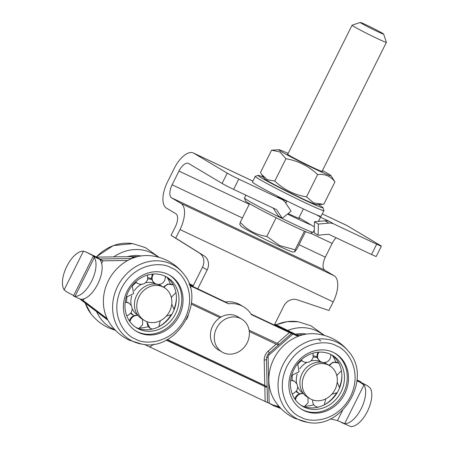 <?xml version="1.0" encoding="UTF-8"?>
<svg xmlns="http://www.w3.org/2000/svg" width="449" height="449" viewBox="0 0 449 449"><rect width="100%" height="100%" fill="white"/><g stroke="black" fill="none" stroke-linecap="round" stroke-linejoin="round"><path stroke-width="0.67" d="M383.637 34.085L386.393 42.301A19.184 0.769 -153.5 0 1 386.393 42.335A19.184 0.769 -153.5 0 1 376.98 38.401A19.184 0.769 -153.5 0 1 353.902 26.542A19.184 0.769 -153.5 0 1 352.055 25.217A19.184 0.769 -153.5 0 1 352.083 25.195L360.306 22.45A13.043 0.522 -153.5 0 1 366.687 25.138A13.043 0.522 -153.5 0 1 383.637 34.085A13.043 0.522 -153.5 0 1 377.233 31.43A13.043 0.522 -153.5 0 1 365.548 25.582A13.043 0.522 -153.5 0 1 360.306 22.45M249.537 203.689L240.237 222.339L239.772 224.41L240.855 226.043A29.163 1.173 26.5 0 0 278.717 245.985A29.163 1.173 26.5 0 0 292.922 252.001L294.707 251.895L296.851 249.072L305.556 231.617M240.237 222.339C247.466 230.247 256.317 234.939 266.801 236.427L279.733 245.564L295.105 249.796L294.707 251.895M266.801 236.427L276.118 217.743M304.411 231.134L295.105 249.796M318.257 204.553A36.257 1.454 -153.5 0 1 319.492 205.277A36.257 1.454 -153.5 0 1 322.983 207.719L323.931 210.542A38.367 1.538 -153.5 0 1 323.931 210.609L321.108 216.272A38.367 1.538 -153.5 0 1 302.284 208.403A38.367 1.538 -153.5 0 1 252.433 182.03L255.257 176.367A38.367 1.538 -153.5 0 1 255.307 176.328L258.136 175.385A36.257 1.454 -153.5 0 1 263.507 177.254M323.931 210.609A38.367 1.538 -153.5 0 1 305.107 202.746A38.367 1.538 -153.5 0 1 258.95 179.022A38.367 1.538 -153.5 0 1 255.257 176.367M322.983 207.719A36.257 1.454 -153.5 0 1 298.389 197.089A36.257 1.454 -153.5 0 1 261.576 177.927A36.257 1.454 -153.5 0 1 258.136 175.385M245.884 195.163L244.475 197.987A38.367 1.538 26.5 0 0 244.475 198.054A38.367 1.538 26.5 0 0 248.174 200.636A38.367 1.538 26.5 0 0 294.331 224.36A38.367 1.538 26.5 0 0 313.099 232.268A38.367 1.538 26.5 0 0 313.155 232.228L314.289 229.95M298.916 217.782A20.143 0.808 -153.5 0 1 299.663 218.433A20.143 0.808 -153.5 0 1 288.185 213.544M244.475 198.054L245.423 200.877A36.257 1.454 26.5 0 0 292.535 225.74A36.257 1.454 26.5 0 0 310.27 233.211L313.099 232.268M287.528 214.066A38.367 1.538 26.5 0 0 311.449 225.129M288.129 153.435A29.163 1.173 26.5 0 0 278.908 149.73A29.163 1.173 26.5 0 0 281.613 151.784A29.163 1.173 26.5 0 0 311.589 167.376A29.163 1.173 26.5 0 0 330.975 175.688A29.163 1.173 26.5 0 0 328.191 173.78A29.163 1.173 26.5 0 0 322.466 170.553M278.908 149.73L271.606 150.174L279.996 151.998L285.94 158.727C298.074 160.776 308.637 166.057 317.617 174.577C324.992 173.78 330.773 176.216 334.965 181.873L330.975 175.688M322.135 171.215A19.52 0.786 -153.5 0 1 322.348 171.512A19.52 0.786 -153.5 0 1 312.796 167.488A19.52 0.786 -153.5 0 1 287.433 154.108A19.52 0.786 -153.5 0 1 287.798 154.091M274.805 181.059L267.295 179.707L261.632 174.437L264.461 178.696A29.163 1.173 26.5 0 0 302.323 198.638A29.163 1.173 26.5 0 0 316.528 204.654L322.971 204.273L313.598 202.864L306.482 196.909C294.342 194.86 283.785 189.573 274.805 181.059L285.94 158.727M334.965 181.873L323.83 204.211L322.971 204.273M317.617 174.577L306.482 196.909M261.632 174.437L260.471 172.511L271.606 150.174M113.732 256.884A42.627 37.609 -59.2 0 1 151.285 252.77A42.627 37.609 -59.2 0 1 158.132 257.092M114.826 329.689A42.627 37.609 -59.2 0 1 113.277 329.005A42.627 37.609 -59.2 0 1 96.619 311.657M127.342 256.688A36.453 32.16 -59.2 0 1 141.104 255.952M287.528 330.531A42.627 37.609 -59.2 0 1 316.747 330.902A42.627 37.609 -59.2 0 1 323.594 335.229M280.288 407.827A42.627 37.609 -59.2 0 1 278.739 407.142A42.627 37.609 -59.2 0 1 276.225 405.817M295.363 334.23A36.453 32.16 -59.2 0 1 306.566 334.084M249.251 204.261L178.96 171.069A11.511 5.399 -64.7 0 1 188.529 163.436A11.511 5.399 -64.7 0 1 188.743 163.554L222.098 183.45A9.592 0.387 26.5 0 0 233.637 189.383L276.539 209.638L282.269 218.281L278.391 215.969L273.127 208.027M371.525 254.493A9.592 0.387 26.5 0 0 376.228 256.458L381.364 246.164A9.592 0.387 -153.5 0 1 376.655 244.2L371.525 254.493L328.629 234.238L318.1 235.203L318.352 224.073L328.876 223.108A11.511 10.153 -59.2 0 1 333.759 223.944L376.655 244.2M298.967 217.686L314.356 226.868M233.637 189.383L238.773 179.089L281.669 199.345A11.511 10.153 -59.2 0 1 282.432 199.754A11.511 10.153 -59.2 0 1 285.368 202.561L291.098 211.204L282.269 218.281M238.773 179.089A9.592 0.387 -153.5 0 1 227.233 173.157L222.098 183.45M178.96 171.069L172.119 184.797A11.511 5.399 -64.7 0 0 171.636 197.863L180.947 203.414A23.022 10.798 115.3 0 1 179.993 229.557L175.716 238.133L171.058 235.355L175.334 226.779A11.511 5.399 -64.7 0 0 175.817 213.707L166.506 208.156A23.022 10.798 115.3 0 1 167.46 182.019L174.302 168.296A23.022 10.798 115.3 0 1 193.44 153.03A23.022 10.798 115.3 0 1 193.878 153.261L227.233 173.157M336.172 237.802A11.511 5.399 -64.7 0 0 332.165 243.42L325.323 257.142A11.511 5.399 -64.7 0 0 324.846 270.214L334.151 275.765A23.022 10.798 115.3 0 1 333.197 301.902L328.921 310.478L297.126 299.775A11.511 10.153 120.8 0 0 283.779 306.117L274.328 325.065M347.083 225.606L322.292 213.898L346.65 225.376A23.022 10.798 115.3 0 1 347.083 225.606L380.438 245.502A9.592 0.387 -153.5 0 1 381.364 246.164M318.352 224.073L314.474 221.755L314.221 232.885L318.1 235.203M318.442 221.396L320.535 217.198L329.718 221.553M316.579 214.835L320.535 217.198M285.833 203.268L286.827 201.281L282.876 198.924M282.432 199.754L278.554 197.437A11.511 10.153 120.8 0 0 277.791 197.032L286.827 201.281M333.759 223.944L329.723 221.537M171.058 235.355L199.378 253.034A11.511 10.153 -59.2 0 1 202.521 267.166L192.84 286.58M197.728 288.892L207.174 269.944A11.511 10.153 120.8 0 0 204.031 255.812L175.716 238.133M314.474 221.755L324.997 220.796L328.876 223.108M329.88 221.632A11.511 10.153 120.8 0 0 324.997 220.796M189.231 284.11L193.149 285.962M133.622 257.849L131.052 256.637L133.286 257.973M193.306 285.648L189.057 283.645M274.636 324.447L298.624 336.155L282.354 328.752M299.085 335.987L274.794 324.127M131.052 256.637L96.737 257.125L99.841 258.978L131.877 258.517L99.841 258.978A13.431 0.539 -153.5 0 1 86.421 252.209L83.441 251.165L64.156 289.846L66.643 291.878A13.431 0.539 26.5 0 0 73.658 295.521M79.916 299.028L107.945 320.227M81.51 299.736L107.519 319.407L81.51 299.736M86.421 252.209L96.737 257.125M94.009 255.79L85.72 251.855M357.011 379.961L360.704 381.729A13.431 0.539 -153.5 0 1 360.755 381.824A13.431 0.539 -153.5 0 1 356.977 380.37M64.156 289.846A22.181 10.406 115.3 0 1 66.817 266.341A22.181 10.406 115.3 0 1 83.441 251.165M189.708 285.485L228.479 303.799A28.775 25.391 -59.2 0 1 243.566 306.802L240.468 304.95A28.775 25.391 120.8 0 0 225.376 301.952L189.512 284.902M281.489 328.427L251.07 314.081M243.566 306.802A28.775 25.391 -59.2 0 1 251.412 314.631L289.42 332.574L298.17 336.323M279.194 344.332L291.586 333.495L290.913 333.006M267.492 402.405L273.284 405.11L279.104 406.513M144.494 344.473L267.172 402.416M228.479 303.799L225.376 301.952M356.966 380.539L357.269 380.92L356.832 381.802M356.977 380.421A13.431 0.539 -153.5 0 1 367.591 385.837L360.003 382.256L363.948 384.973A22.181 10.406 115.3 0 1 361.282 408.478A22.181 10.406 115.3 0 1 344.658 423.654L337.491 420.59L330.335 418.866M249.116 330.234L278.857 344.091M191.442 303.002L221.099 317.005M266.947 387.319L266.818 387.184C267.486 387.111 266.807 386.533 264.787 385.455L264.197 360.132C264.208 356.579 265.555 353.576 268.227 351.112L276.141 344.192L249.29 331.514M166.186 340.084L266.824 387.414L267.149 387.644L267.497 402.646M107.131 318.622L83.166 300.493L84.008 298.81M93.252 256.222L73.479 295.891A13.431 0.539 26.5 0 0 73.529 295.986L75.017 296.323L94.301 257.642L93.302 256.317A13.431 0.539 -153.5 0 1 93.252 256.222A13.431 0.539 -153.5 0 1 99.841 258.978L102.944 260.824L127.769 260.476M191.308 304.13L219.999 317.679M167.376 339.455L264.787 385.455M276.141 344.192C278.184 345.006 279.037 345.017 278.694 344.237L278.778 344.697L269.204 353.077C267.391 354.761 266.487 356.775 266.482 359.116A3.839 1.05 178.7 0 1 264.197 360.132M360.003 382.256L357.269 380.92M367.591 385.837L370.071 387.869A22.181 10.406 -64.7 0 1 367.411 411.374A22.181 10.406 -64.7 0 1 350.787 426.55L341.622 422.61M266.482 359.116L267.133 387.122L266.818 387.184M81.117 299.567C80.147 299.219 80.158 299.107 81.146 299.219C80.158 299.107 80.147 299.219 81.117 299.567L83.166 300.493M73.529 295.986L80.393 299.214M81.146 299.219A22.181 10.406 -64.7 0 0 97.77 284.043A22.181 10.406 -64.7 0 0 100.43 260.538L100.071 259.747L102.944 260.824L101.665 263.389M94.301 257.642A22.181 10.406 115.3 0 1 91.641 281.147A22.181 10.406 115.3 0 1 75.017 296.323M222.019 352.022L218.141 349.709A19.184 16.927 -59.2 0 1 213.028 325.272A19.184 16.927 -59.2 0 1 236.522 316.079A19.184 16.927 -59.2 0 1 237.796 316.758L241.68 319.071A19.184 16.927 -59.2 0 1 246.793 343.507A19.184 16.927 -59.2 0 1 223.293 352.701A19.184 16.927 -59.2 0 1 222.019 352.022A19.184 16.927 -59.2 0 1 216.906 327.585A19.184 16.927 -59.2 0 1 240.4 318.392A19.184 16.927 -59.2 0 1 241.68 319.071M145.757 321.181A19.184 16.927 -59.2 0 1 144.483 320.502A19.184 16.927 -59.2 0 1 139.37 296.065A19.184 16.927 -59.2 0 1 162.864 286.872A19.184 16.927 -59.2 0 1 164.138 287.551A19.184 16.927 -59.2 0 1 169.251 311.988A19.184 16.927 -59.2 0 1 145.757 321.181M164.138 287.551L161.814 286.165A19.184 16.927 120.8 0 0 160.534 285.485A19.184 16.927 120.8 0 0 137.04 294.679A19.184 16.927 120.8 0 0 142.153 319.116L144.483 320.502M311.219 399.318A19.184 16.927 -59.2 0 1 309.945 398.639A19.184 16.927 -59.2 0 1 304.832 374.202A19.184 16.927 -59.2 0 1 328.326 365.009A19.184 16.927 -59.2 0 1 329.6 365.688A19.184 16.927 -59.2 0 1 334.718 390.125A19.184 16.927 -59.2 0 1 311.219 399.318M329.6 365.688L327.276 364.296A19.184 16.927 120.8 0 0 326.002 363.617A19.184 16.927 120.8 0 0 302.503 372.816A19.184 16.927 120.8 0 0 307.621 397.253L309.945 398.639M183.753 274.103C179.05 268.047 173.23 263.372 166.31 260.078C160.697 257.44 154.804 255.941 148.613 255.588A42.627 37.609 120.8 0 0 110.067 277.634A42.627 37.609 120.8 0 0 108.978 322.034C113.984 330.06 120.747 336.121 129.284 340.207L141.968 344.153A43.188 38.103 -59.2 0 1 132.837 341.324A43.188 38.103 -59.2 0 1 117.599 286.417A43.188 38.103 -59.2 0 1 171.344 264.085A43.188 38.103 -59.2 0 1 183.753 274.103C206.983 300.903 176.586 351.859 141.968 344.153M167.763 274.216A32.614 28.775 -59.2 0 1 169.935 275.372A32.614 28.775 -59.2 0 1 178.623 316.91A32.614 28.775 -59.2 0 1 138.685 332.546A32.614 28.775 -59.2 0 1 136.518 331.39A32.614 28.775 -59.2 0 1 127.825 289.846A32.614 28.775 -59.2 0 1 167.763 274.216M135.901 331.008A32.614 28.775 120.8 0 0 137.445 331.805A32.614 28.775 120.8 0 0 177.187 316.528A32.614 28.775 120.8 0 0 169.307 275.007M135.587 327.203A29.544 26.064 120.8 0 0 136.238 327.523A29.544 26.064 120.8 0 0 172.006 314.104A29.544 26.064 120.8 0 0 165.81 276.539M138.814 329.061A29.544 26.064 -59.2 0 1 136.85 328.011A29.544 26.064 -59.2 0 1 128.975 290.38A29.544 26.064 -59.2 0 1 165.153 276.219A29.544 26.064 -59.2 0 1 167.118 277.269A29.544 26.064 -59.2 0 1 174.992 314.901A29.544 26.064 -59.2 0 1 138.814 329.061M139.92 327.989A31.845 28.096 120.8 0 0 148.17 326.614M171.484 298.243A31.845 28.096 120.8 0 0 171.608 297.244M170.227 283.903A31.845 28.096 120.8 0 0 167.095 277.493M159.524 284.385A20.334 17.943 -59.2 0 1 160.332 285.39M134.032 315.613L132.259 314.553A20.334 17.943 -59.2 0 1 130.648 313.453M148.013 277.673A20.334 17.943 -59.2 0 1 151.667 278.868M134.066 315.602A20.334 17.943 -59.2 0 1 131.041 312.942M126.697 302.199A20.334 17.943 -59.2 0 1 126.932 297.35M132.517 285.805A20.334 17.943 -59.2 0 1 136.339 282.438M147.861 278.896A20.334 17.943 -59.2 0 1 151.824 279.508M349.215 352.241C344.512 346.185 338.698 341.509 331.772 338.209C326.165 335.571 320.266 334.073 314.076 333.719A42.627 37.609 120.8 0 0 275.529 355.771A42.627 37.609 120.8 0 0 274.44 400.166C279.446 408.197 286.215 414.253 294.746 418.339L307.43 422.29A43.188 38.103 -59.2 0 1 298.299 419.456A43.188 38.103 -59.2 0 1 283.061 364.549A43.188 38.103 -59.2 0 1 336.806 342.217A43.188 38.103 -59.2 0 1 349.215 352.241C372.446 379.04 342.048 429.996 307.43 422.29M333.231 352.353A32.614 28.775 -59.2 0 1 335.397 353.503A32.614 28.775 -59.2 0 1 344.091 395.047A32.614 28.775 -59.2 0 1 304.147 410.678A32.614 28.775 -59.2 0 1 301.981 409.522A32.614 28.775 -59.2 0 1 293.287 367.984A32.614 28.775 -59.2 0 1 333.231 352.353M301.363 409.146A32.614 28.775 120.8 0 0 302.907 409.937A32.614 28.775 120.8 0 0 342.649 394.665A32.614 28.775 120.8 0 0 334.769 353.144M301.049 405.34A29.544 26.064 120.8 0 0 301.7 405.66A29.544 26.064 120.8 0 0 337.468 392.241A29.544 26.064 120.8 0 0 331.272 354.676M304.276 407.192A29.544 26.064 -59.2 0 1 302.312 406.149A29.544 26.064 -59.2 0 1 294.437 368.517A29.544 26.064 -59.2 0 1 330.621 354.356A29.544 26.064 -59.2 0 1 332.58 355.4A29.544 26.064 -59.2 0 1 340.46 393.032A29.544 26.064 -59.2 0 1 304.276 407.192M305.382 406.126A31.845 28.096 120.8 0 0 313.632 404.751M336.952 376.374A31.845 28.096 120.8 0 0 337.07 375.381M335.689 362.04A31.845 28.096 120.8 0 0 332.557 355.63M324.986 362.517A20.334 17.943 -59.2 0 1 325.8 363.527M299.494 393.745L297.721 392.684A20.334 17.943 -59.2 0 1 296.11 391.59M313.475 355.81A20.334 17.943 -59.2 0 1 317.129 357M299.528 393.734A20.334 17.943 -59.2 0 1 296.508 391.073M292.159 380.337A20.334 17.943 -59.2 0 1 292.394 375.482M297.979 363.943A20.334 17.943 -59.2 0 1 301.807 360.575M313.323 357.028A20.334 17.943 -59.2 0 1 317.286 357.64M159.114 257.361L145.364 247.584L132.674 243.639A43.188 38.103 120.8 0 0 96.367 256.946M85.22 303.036A43.188 38.103 120.8 0 0 90.894 313.683C95.598 319.739 101.412 324.414 108.338 327.714L115.533 330.425M131.271 256.738L138.006 256.547M324.576 335.498L310.826 325.716L298.142 321.77A43.188 38.103 120.8 0 0 276.258 324.818M296.733 334.875L303.468 334.685M332.165 243.42L310.433 233.154M277.791 197.032L281.669 199.345M193.878 153.261L252.882 181.127M199.378 253.034L204.031 255.812M179.993 229.557L333.197 301.902M334.151 275.765L180.947 203.414M171.636 197.863L324.846 270.214M172.119 184.797L242.409 217.989M299.017 244.722L325.323 257.142M207.174 269.944L202.521 267.166M278.919 326.653L278.487 327.029M360.704 381.729L357.011 379.989M269.181 403.174L268.109 357.281A2.919 2.576 120.8 0 1 269.22 354.794L293.085 333.921M342.598 410.341L337.491 420.59M269.22 354.794A3.839 0.623 48.8 0 1 268.524 353.75M289.42 332.574L277.027 343.418M190.471 285.856L190.348 287.697M266.599 357.64A3.839 1.05 178.7 0 1 268.109 357.281M264.815 386.656L265.168 401.664M153.811 344.153L149.719 347.144M188.294 315.58L186.604 319.318M363.948 384.973L344.658 423.654M268.227 351.112A3.839 0.623 48.8 0 1 269.204 353.077M93.302 256.317L100.89 259.898M135.458 339.012C125.439 336.048 108.692 314.929 121.404 288.353C134.986 262.188 162.398 261.924 170.99 267.75C181.009 270.713 197.762 291.828 185.044 318.408C171.462 344.574 144.056 344.838 135.458 339.012M176.429 297.743A31.845 28.096 -59.2 0 1 174.133 308.76M170.934 315.108A31.845 28.096 -59.2 0 1 159.288 326.479M156.252 284.195A18.033 15.911 120.8 0 0 155.68 283.891M155.236 283.673A18.033 15.911 120.8 0 0 145.476 282.797M141.356 284.346A18.033 15.911 120.8 0 0 134.313 290.694M131.81 295.784A18.033 15.911 120.8 0 0 131.164 305.202M132.287 308.749A18.033 15.911 120.8 0 0 137.776 315.159M147.334 321.821A6.909 6.095 120.8 0 0 150.011 328.213L146.677 321.579M138.112 315.591A6.909 6.095 120.8 0 0 129.986 321.753M126.741 315.754L128.088 315.338L131.187 312.729L132.287 309.232L131.563 305.898L128.919 303.053A6.909 6.095 120.8 0 0 125.159 302.351M135.727 281.77L137.568 283.375A6.909 6.095 -59.2 0 1 135.811 281.691M155.371 283.74A6.909 6.095 -59.2 0 1 154.911 283.493A6.909 6.095 -59.2 0 1 153.491 274.008M164.098 287.528A6.909 6.095 -59.2 0 1 172.814 284.812L173.409 285.21M300.925 417.143C290.901 414.18 274.154 393.066 286.866 366.491C300.448 340.32 327.86 340.056 336.453 345.882C346.476 348.845 363.224 369.965 350.506 396.54C336.924 422.711 309.518 422.975 300.925 417.143M341.897 375.875A31.845 28.096 -59.2 0 1 339.596 386.892M336.396 393.24A31.845 28.096 -59.2 0 1 324.75 404.616M321.714 362.326A18.033 15.911 120.8 0 0 321.142 362.023M320.698 361.81A18.033 15.911 120.8 0 0 310.938 360.929M306.819 362.478A18.033 15.911 120.8 0 0 299.78 368.831M297.272 373.922A18.033 15.911 120.8 0 0 296.626 383.339M297.749 386.886A18.033 15.911 120.8 0 0 303.243 393.296M312.796 399.958A6.909 6.095 120.8 0 0 315.473 406.351L317.83 407.221M303.575 393.728A6.909 6.095 120.8 0 0 295.448 399.891M292.204 393.891L293.551 393.47L296.649 390.86L297.749 387.369L297.025 384.035L294.387 381.184A6.909 6.095 120.8 0 0 290.621 380.488M301.189 359.907L303.036 361.507A6.909 6.095 -59.2 0 1 301.273 359.829M320.833 361.872A6.909 6.095 -59.2 0 1 320.373 361.63A6.909 6.095 -59.2 0 1 318.953 352.145M329.56 365.666A6.909 6.095 -59.2 0 1 338.277 362.949L338.877 363.348M352.055 25.217L287.669 154.349M386.393 42.335L322.006 171.473M303.344 208.903L298.697 218.225M132.674 243.639L113.294 245.592L96.221 256.879M85.175 303.002L90.894 313.683M131.54 256.867L135.155 257.333M280.995 408.562L273.8 405.845L268.154 402.697M298.142 321.77L287.091 321.652L276.157 324.773M318.358 339.09L320.721 341.111M252.894 181.104L193.44 153.03M360.569 382.194L360.755 381.824M166.506 339.915L266.532 387.15M171.748 304.035L174.139 309.715M171.787 314.474L166.326 316.113M160.282 320.732L158.856 326.704M152.368 329.089L150.011 328.213M129.413 320.94L130.019 319.11L131.978 316.708L135.278 315.321L138.045 315.507M142.507 319.323L142.625 324.722L138.82 328.561M128.919 303.053L125.187 302.082M126.163 297.249L133.555 293.612L132.225 285.502M137.568 283.375L139.583 284.178L142.339 284.239L144.196 283.622L145.852 282.466L147.648 279.671L147.581 275.035M152.48 274.086L151.543 277.387L152.34 280.782L154.911 283.493L157.397 284.385L159.384 284.402L161.601 283.706L163.38 282.399L164.643 280.619L165.355 277.735L165.232 276.258M163.402 287.113L167.651 284.032L172.814 284.812M175.935 292.574L171.282 297.35M337.216 382.166L339.601 387.846M337.25 392.606L331.789 394.25M325.744 398.869L324.318 404.841M294.875 399.077L295.481 397.242L297.44 394.845L300.74 393.459L303.507 393.644M307.969 397.46L308.087 402.854L304.287 406.693M294.387 381.184L290.655 380.213M291.626 375.386L299.017 371.75L297.687 363.639M303.036 361.507L305.045 362.315L307.801 362.377L309.658 361.754L311.314 360.603L313.11 357.808L313.043 353.172M317.943 352.224L317.005 355.524L317.802 358.914L320.373 361.63L322.859 362.523L324.846 362.539L327.063 361.843L328.842 360.536L330.105 358.751L330.818 355.872L330.694 354.39M328.864 365.245L333.113 362.169L338.277 362.949M341.397 370.706L336.744 375.487"/></g></svg>
